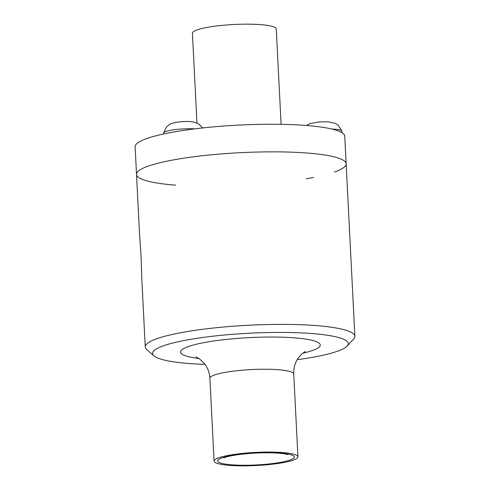 <?xml version="1.0" encoding="UTF-8"?>
<svg xmlns="http://www.w3.org/2000/svg" width="490" height="490" viewBox="0 0 490 490"><rect width="100%" height="100%" fill="white"/><g stroke="black" fill="none" stroke-linecap="round" stroke-linejoin="round"><path stroke-width="0.73" d="M168.125 133.047A20.206 3.167 -2.9 0 1 173.258 132.086M163.593 133.984L163.544 133.078A20.206 3.167 -2.9 0 1 163.55 132.968A20.206 3.167 -2.9 0 1 174.409 129.703A20.206 3.167 -2.9 0 1 194.861 128.864M175.769 185.171A104.946 16.433 -2.9 0 1 138.799 177.576A104.946 16.433 -2.9 0 1 136.514 174.403L139.626 235.862L141.053 255.731L141.794 278.577M215 462.346A41.981 6.572 -2.9 0 1 214.087 461.078A41.981 6.572 -2.9 0 1 255.682 452.393A41.981 6.572 -2.9 0 1 297.938 456.833A41.981 6.572 -2.9 0 1 260.558 465.273A41.981 6.572 -2.9 0 1 215 462.346M205.041 364.376A97.951 15.337 -2.9 0 1 154.724 356.451A97.951 15.337 -2.9 0 1 153.952 355.85A97.951 15.337 -2.9 0 1 249.643 333.212A97.951 15.337 -2.9 0 1 347.134 346.069A97.951 15.337 -2.9 0 1 297.167 359.709M153.952 355.85L146.712 349.474A104.946 16.433 -2.9 0 1 145.254 346.938A104.946 16.433 -2.9 0 1 249.239 325.219A104.946 16.433 -2.9 0 1 354.882 336.318A104.946 16.433 -2.9 0 1 353.688 338.988L347.134 346.069M354.882 336.318L346.142 163.782A104.946 16.433 -2.9 0 0 240.498 152.684A104.946 16.433 -2.9 0 0 136.514 174.403A104.946 16.433 -2.9 0 1 240.498 152.684A104.946 16.433 -2.9 0 1 346.142 163.782A104.946 16.433 -2.9 0 1 334.468 172.039M196.962 123.064L192.411 33.185A41.981 6.572 -2.9 0 1 234.006 24.5A41.981 6.572 -2.9 0 1 276.262 28.941L281.095 124.325M313.447 177.472A104.946 16.433 -2.9 0 1 306.275 178.801M136.514 174.403L135.118 146.798A104.946 16.433 -2.9 0 1 239.102 125.079A104.946 16.433 -2.9 0 1 344.746 136.177L346.142 163.782M331.816 129.029A20.206 3.167 -2.9 0 1 341.965 131.142A20.206 3.167 -2.9 0 1 341.983 131.253L342.063 132.741M218.503 462.058A38.398 6.015 -2.9 0 1 267.871 452.644A38.398 6.015 -2.9 0 1 281.67 462.162A38.398 6.015 -2.9 0 1 218.503 462.058M214.087 461.078L209.892 378.262A41.981 6.572 -2.9 0 1 251.486 369.57A41.981 6.572 -2.9 0 1 293.743 374.011C293.565 368.033 295.017 362.765 298.104 358.215L301.448 354.264L305.35 351.422M198.971 358.496A69.966 10.958 -2.9 0 1 182.066 354.19A69.966 10.958 -2.9 0 1 268.318 337.046A69.966 10.958 -2.9 0 1 302.612 353.247M163.55 132.968L166.722 126.696L169.663 124.436C170.446 123.701 173.142 122.91 177.754 122.071C184.485 121.379 189.201 121.281 191.915 121.771L194.622 122.267L199.001 124.178L202.615 127.957M223.918 457.813L226 457.06C230.086 455.841 236.321 454.787 244.7 453.905C255.149 452.889 265.078 452.57 274.486 452.938C280.697 453.256 284.929 453.734 287.189 454.377L287.832 454.579M297.938 456.833L293.743 374.011M196.067 356.959L199.35 358.754L204.495 363.647C207.711 367.776 209.512 372.645 209.892 378.262M145.254 346.938L141.794 278.583M306.452 125.483L309.999 123.633L318.886 121.949L327.975 121.808L335.215 123.364L337.267 124.527L338.333 125.36L341.965 131.142"/></g></svg>

